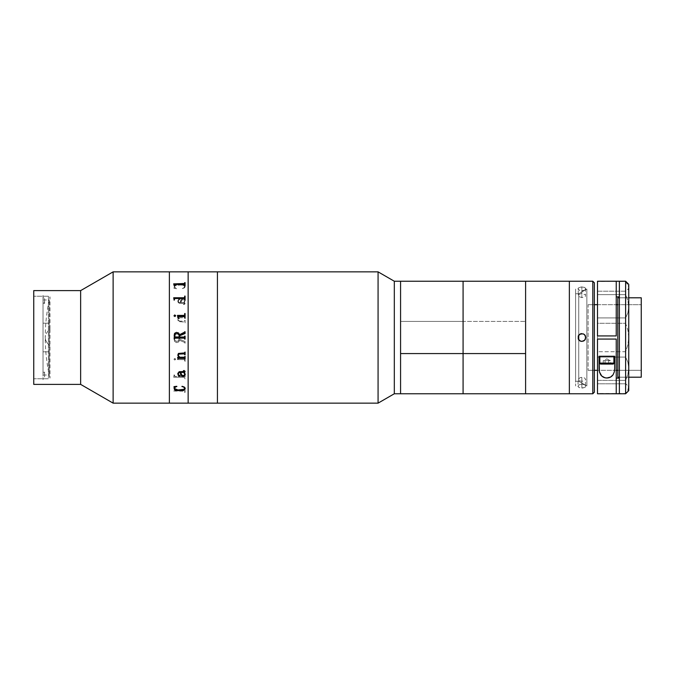 <?xml version="1.0" encoding="UTF-8"?>
<svg xmlns="http://www.w3.org/2000/svg" width="675" height="675" viewBox="0 0 675 675"><rect width="100%" height="100%" fill="white"/><g stroke="black" fill="none" stroke-linecap="round" stroke-linejoin="round"><path stroke-width="0.51" stroke-dasharray="3.38 2.53" d="M188.139 403.144L188.139 271.856L188.139 403.144L188.139 271.856L169.383 271.856L169.383 403.144L169.383 271.856M217.434 271.856L217.434 403.144L217.434 271.856M217.434 400.013L217.434 343.626L217.434 400.013M48.44 296.241L48.44 378.759L33.75 378.759L33.75 296.241L48.44 296.241L33.75 296.241L33.75 378.759L48.44 378.759L48.44 296.241M113.122 403.144L113.122 271.856L113.122 403.144M33.75 384.387L33.75 290.613L33.75 384.387M33.75 296.241L33.75 378.759L33.75 296.241M80.637 290.613L80.637 384.387L80.637 290.613M49.992 329.189L49.992 378.135L49.992 329.189A175.947 35.977 180 0 0 45.233 337.5C45.242 334.69 46.828 331.923 49.992 329.189L49.992 296.865C46.828 310.222 45.242 323.772 45.233 337.5A175.947 35.977 180 0 0 49.992 345.811C46.828 343.077 45.242 340.31 45.233 337.5L45.233 337.551M188.139 402.832L188.139 272.168L188.139 402.832M169.383 272.168L169.383 402.832L169.383 272.168M173.694 283.913L174.15 285.668L175.112 284.386L184.241 284.394L185.085 285.668L185.085 282.665M184.629 282.665L184.629 283.492M184.123 284.361L175.112 284.361M173.694 297.869L174.15 300.24L175.112 298.51L184.241 298.51L185.085 300.24L185.085 296.106M184.629 296.106L184.629 297.287M177.643 357.21L179.061 357.21M185.085 354.729L185.085 352.08L184.629 352.08L184.25 352.957L178.403 353.422L177.82 355.303M185.085 358.948L185.085 361.437L184.241 359.598L177.491 359.589L177.947 356.856L178.959 358.729L184.25 358.729L185.085 356.856L184.25 358.737L178.698 358.695L177.947 356.864L177.491 359.598L184.241 359.606L185.085 361.454L185.085 356.332L184.233 357.202L179.719 357.21L178.251 355.05M185.22 374.811L184.334 372.406M180.048 375.756L178.588 374.929L178.251 373.705M184.629 371.233L178.807 371.79L177.803 374.009M185.06 371.773L184.553 370.634L183.414 370.718M184.781 374.372L183.819 375.486L182.098 375.224L180.832 372.406M185.212 388.657L184.655 387.264L182.427 386.606M174.319 387.079L174.023 388.479M176.42 386.632L174.15 386.699M179.651 390.04L179.651 390.015C182.309 390.243 184.022 389.669 184.781 388.311L183.625 389.568L179.651 390.015L176.445 389.703L174.454 388.268M174.125 390.116L174.606 389.332L174.884 390.589L177.5 390.614L175.112 390.639L184.123 390.639L184.629 389.669L184.123 390.639L174.884 390.614L174.606 389.357L174.125 390.116M173.694 391.061L184.241 391.171L173.694 391.061M184.629 391.483L184.629 392.361L184.629 391.483M185.085 392.335L184.629 392.335L185.085 392.361L185.085 389.357L185.085 392.335M177.668 390.614L181.946 390.614L177.668 390.614M182.132 390.614L184.123 390.614L182.132 390.614M184.629 316.06L185.085 316.06L185.085 318.668L184.233 317.798L179.719 317.79L178.251 319.95L179.558 321.14L184.258 321.14L185.085 320.271L185.085 322.92L184.25 322.043L178.403 321.578L177.82 319.697L179.078 317.79L177.643 317.79L177.947 316.06L178.774 316.929L184.267 316.921L184.629 316.06L184.25 316.913L178.774 316.929L184.132 316.921L178.63 316.904L177.947 316.052L177.643 317.782L179.078 317.782L177.82 319.688L178.403 321.57L184.25 322.043L185.085 322.92L185.085 320.262L184.241 321.14L179.845 321.148L178.74 320.895L178.251 319.942L179.719 317.782L184.233 317.79L185.085 318.659L185.085 316.052L184.629 316.052M185.22 300.189L184.334 302.594L185.06 303.784L184.283 304.459L183.414 304.282L184.503 304.062L184.427 303.404L179.221 303.328L177.871 301.995L178.149 299.843L179.204 298.966L180.073 299.405L178.428 300.316L178.301 301.801L178.968 302.501L180.377 302.594L181.035 300.021L182.621 298.671L184.199 298.755L185.22 300.189M180.832 302.594L183.878 302.594L184.714 301.16L184.553 299.928L182.098 299.776L180.832 302.594M183.398 298.561L183.398 298.578C181.288 299.101 180.276 300.442 180.377 302.594L180.377 302.577C180.276 300.426 181.288 299.084 183.398 298.561L181.389 299.43L180.377 302.577L178.377 302.029L178.563 300.08L180.065 299.498L179.66 298.949L178.656 299.236L177.812 300.881L178.166 302.678L179.44 303.345L184.427 303.387L184.503 304.045L183.414 304.526L184.781 304.197L185.06 303.21L184.334 302.577L185.153 299.827L183.398 298.561M185.212 286.343L184.655 287.736L182.098 288.74L184.545 287.356L184.267 285.744L181.28 285.036L176.445 285.297L175.053 285.812L174.462 286.883L176.757 288.74L173.998 288.385L174.479 285.652L177.694 284.386L183.406 284.698L185.212 286.343L183.406 284.673L177.694 284.361L174.479 285.626L173.998 288.36L176.757 288.714L174.623 287.322L174.606 286.2L176.445 285.272L179.651 284.985C182.309 284.757 184.022 285.331 184.781 286.689L184.781 286.664C184.013 285.306 182.301 284.732 179.651 284.96L182.883 285.213L184.663 286.158L184.545 287.331L182.098 288.714L184.655 287.71L185.212 286.318M176.437 342.622L178.588 342.039L179.542 340.327L184.3 342.276L185.085 343.238L185.085 341.483L179.618 339.247L179.618 337.922L184.241 337.93L185.085 338.833L185.085 335.948L184.123 336.859L175.002 336.85L174.15 335.948L174.437 341.246L176.437 342.622L174.437 341.246L174.15 335.948L175.112 336.859L184.123 336.859L185.085 335.948L185.085 338.833L184.25 337.93L179.618 337.922L179.618 339.247L185.085 341.483L185.085 343.229L184.3 342.276L179.542 340.327L178.588 342.031L176.437 342.613M174.015 359.083L174.639 360.011L175.652 359.395L174.96 358.467L174.015 359.083M174.15 374.777L173.694 377.241L184.241 377.249L185.085 378.911L185.085 374.777L184.123 376.515L174.884 376.481L174.15 374.777M173.694 377.241L184.123 377.241L173.694 377.241L174.15 374.76L175.112 376.49L184.241 376.49L185.085 374.76L185.085 378.894L184.241 377.224L173.694 377.224M184.764 300.367L183.878 302.577L180.832 302.577L182.098 299.751L183.819 299.498L184.764 300.367M176.394 341.381L178.521 340.883L179.162 339.272L179.162 337.922L174.724 338.074L174.715 340.048L176.394 341.381L174.715 340.048L174.724 338.074L179.162 337.922L175.103 337.922L179.162 337.922L178.521 340.883L176.394 341.39M179.618 335.753L185.085 333.517L185.085 331.771M185.085 339.052L185.085 336.167M174.15 335.424L174.15 339.052M174.606 336.53L175.171 334.167L177.297 333.61L179.01 334.851L179.162 337.078M174.015 315.613L174.8 316.558L175.652 315.613M178.403 316.828L178.833 316.28L184.25 316.271L185.085 318.144L185.085 313.563M178.403 318.144L177.947 318.144M177.491 315.411L177.947 317.52M184.629 313.563L184.629 314.837M174.015 359.387L174.639 358.459L175.652 359.075L174.96 360.003L174.015 359.387M177.854 358.509L177.93 357.995M43.031 351.827L43.031 375.013L43.031 372.735L44.592 372.735L44.592 371.537L43.031 371.537L43.031 323.173L49.283 323.173L49.283 375.013L49.283 351.827L43.031 351.827L49.283 351.827L49.283 299.987L49.283 323.173L43.031 323.173L43.031 295.321L43.031 375.874L43.031 297.928L44.592 297.928L44.592 302.265L43.031 302.265L44.592 302.265L44.592 297.928L44.592 303.463L44.592 302.265L44.592 303.463L43.031 303.463L43.031 379.679L43.031 299.126L43.031 351.827M44.592 377.072L44.592 372.735L43.031 372.735L43.031 377.072L44.592 377.072L44.592 371.537L44.592 377.072M580.365 341.111L578.239 338.968M580.373 333.889L578.247 336.015M580.365 377.536L581.858 377.367L581.858 384.151L579.099 384.784L577.952 386.227L579.099 387.551L581.858 388.058L581.858 381.274L579.099 380.776L577.952 379.46L580.365 377.536M578.247 386.952L577.952 386.227L579.099 387.551L582.618 388.032L585.107 387.273L585.765 386.227L584.626 384.784L581.858 384.151L581.858 377.367L584.626 378.008L585.765 379.46L584.626 380.767L581.858 381.274L581.858 388.058L585.47 386.961L585.47 385.459L584.626 384.784L581.858 384.151L579.099 384.784L577.952 386.227L578.247 378.692M580.365 293.853L581.858 293.726L581.858 286.942L579.099 287.449L577.952 288.773L579.099 290.216L581.858 290.849L581.858 297.633L578.256 296.308L578.247 294.815L580.365 293.853M578.247 289.541L577.952 288.773L579.69 290.478L582.618 290.807L584.617 290.216L585.765 288.773L584.626 287.449L581.858 286.942L581.858 293.726L585.47 294.815L585.47 296.308L584.626 296.992L581.858 297.633L581.858 290.849L585.47 289.541L585.765 288.773L584.626 287.449L581.099 286.968L578.247 288.048L578.247 294.815M585.47 288.048L585.47 296.308M585.47 385.459L585.47 380.185M594.363 282.8L594.363 392.2L594.363 282.8M594.363 378.135L594.363 296.865L594.363 378.135M592.802 393.761L592.802 281.239L592.802 393.761M569.354 393.761L569.354 281.239L569.354 393.761M585.478 336.032L583.343 333.889M583.36 341.111L585.47 338.993M641.25 304.678L641.25 370.322L617.811 370.322L641.25 370.322L641.25 337.5L641.25 377.198L641.25 297.802L641.25 370.322L641.25 304.678L617.811 304.678L641.25 304.678M588.111 304.678L594.363 304.678L588.111 304.678L588.111 370.322L588.111 304.678M597.493 304.678L616.241 304.678L597.493 304.678M616.241 370.322L597.493 370.322L616.241 370.322M594.363 370.322L588.111 370.322L594.363 370.322M619.372 377.198L628.746 377.198L619.372 377.198M628.746 297.802L619.372 297.802L628.746 297.802M617.811 377.198L617.811 297.802M628.535 388.775L628.746 387.433L628.746 390.639L628.746 387.433L627.919 385.265L625.624 383.797L597.493 383.797L597.493 393.517L625.624 393.517L628.535 388.775M616.241 296.865L616.241 335.939L597.493 335.939L597.493 393.761L625.624 393.517L627.91 390.251L628.535 386.269L625.624 383.797L625.624 380.363L627.91 374.152L628.746 367.976L627.919 362.23L625.624 357.083L597.493 357.083L597.493 351.709L625.624 351.709L625.624 357.083L625.624 351.709L627.919 344.756L628.746 337.5L628.746 387.433L628.746 367.976L627.919 362.23L625.624 357.083L597.493 357.083L597.493 380.363L625.624 380.363L625.624 383.797L597.493 383.797L597.493 380.363L625.624 380.363L627.91 374.152L628.746 367.976L628.746 337.5L627.91 330.202L625.624 323.291L597.493 323.291L597.493 317.917L625.624 317.917L627.919 312.77L628.746 307.024L627.91 300.848L625.624 294.637L625.624 291.203L628.535 288.731L628.535 286.225L625.624 281.483L597.493 281.239L597.493 291.203L625.624 291.203L625.624 294.637L597.493 294.637L597.493 281.483L625.624 281.239L627.91 284.749L628.746 287.567L628.746 307.024L627.91 300.848L625.624 294.637L597.493 294.637L597.493 317.917L625.624 317.917L625.624 323.291L597.493 323.291L597.493 351.709L625.624 351.709L627.919 344.756L628.746 337.5L627.91 330.202L625.624 323.291L625.624 317.917L627.919 312.77L628.746 307.024L628.746 337.5L628.746 299.987L628.746 344.815L628.746 284.361L628.746 287.567L627.919 289.735L625.624 291.203L597.493 291.203L597.493 378.127L597.493 339.061L616.241 339.061L616.241 378.135M602.176 339.061L611.558 339.061L602.176 339.061M619.372 378.135L619.372 296.865M619.372 337.5L619.372 375.013L619.372 337.5M603.661 335.939L610.073 335.939L603.661 335.939M599.054 368.601L599.054 356.257L614.68 356.257L614.68 368.601M614.68 356.257L599.054 356.257M602.176 356.257L611.558 356.257L602.176 356.257M628.746 375.013L628.746 344.815L628.746 375.013M606.867 358.83L609.989 360.627L603.737 360.627L606.867 358.83L603.737 360.627L609.989 360.627L606.867 358.83M610.774 356.257L602.961 356.257M610.698 356.257L603.037 356.257L610.698 356.257M609.989 360.627L610.478 360.627L609.989 360.627M608.673 364.07L610.478 364.07L610.478 360.627L608.673 360.627L608.673 364.07L608.673 360.627L605.062 360.627L605.062 364.07L610.478 364.07L605.062 364.07L605.062 360.627L603.256 360.627L603.256 364.07L608.673 364.07M612.925 364.07L600.809 364.07L612.925 364.07M605.062 364.07L603.256 364.07L605.062 364.07M599.83 363.091L613.896 363.091L599.83 363.091M599.83 356.257L613.896 356.257M400.57 389.078L400.57 285.922L400.57 389.078M394.318 393.761L394.318 281.239L394.318 393.761M378.076 403.144L378.076 271.856L378.076 403.144M217.434 274.987L217.434 399.718L217.434 274.987M463.084 321.427L400.57 321.427L463.084 321.427L463.084 393.761L463.084 281.239L463.084 321.427L525.597 321.427L463.084 321.427M525.597 393.761L525.597 281.239L525.597 393.761M525.597 285.922L525.597 389.078L525.597 285.922M575.606 381.257L578.737 381.257L578.737 339.846L578.737 381.257L586.853 385.948L586.853 289.052L578.737 293.743L575.606 293.743L575.606 381.257L575.606 293.743L578.737 293.743L578.737 335.154L578.737 293.743L586.853 289.052L586.853 385.948L578.737 381.257L578.737 293.743L578.737 381.257L575.606 381.257L575.606 337.5L575.606 385.948L575.606 293.743L575.606 381.257M575.606 289.052L575.606 332.75L575.606 289.052M49.992 378.135C46.828 364.778 45.242 351.228 45.233 337.5M43.031 375.013L49.283 375.013M43.031 299.987L49.283 299.987"/><path stroke-width="1.01" d="M169.383 403.144L217.434 403.144L217.434 271.856L188.139 271.856L188.139 403.144L188.139 271.856L217.434 271.856L217.434 403.144L188.139 403.144L188.139 271.856L113.122 271.856L80.637 290.613L80.637 384.387L113.122 403.144L113.122 271.856L113.122 403.144L169.383 403.144L169.383 271.856L169.383 403.144L169.383 271.856L169.383 403.144L113.122 403.144L80.637 384.387L80.637 290.613L33.75 290.613L33.75 384.387L80.637 384.387L33.75 384.387L33.75 290.613L80.637 290.613L113.122 271.856L188.139 271.856M217.434 403.144L217.434 271.856L378.076 271.856L217.434 271.856L217.434 403.144L378.076 403.144L378.076 271.856L378.076 403.144L394.318 393.761L394.318 281.239L378.076 271.856L394.318 281.239L394.318 393.761L400.57 393.761L400.57 281.239L394.318 281.239L400.57 281.239L400.57 353.573L463.084 353.573L463.084 281.239L463.084 353.573L400.57 353.573L400.57 393.466L400.57 281.239L400.57 393.761L394.318 393.761L378.076 403.144L217.434 403.144M174.15 285.643L173.694 283.837L184.241 283.829L185.085 282.639L185.085 285.643L184.123 284.361L174.884 284.386L174.15 285.643M174.15 300.223L173.694 297.759L184.241 297.751L185.085 296.089L185.085 300.223L184.123 298.485L174.884 298.519L174.15 300.223M184.132 316.263L178.698 316.305L177.947 318.136L177.491 315.402L184.241 315.394L185.085 313.546L185.085 318.136L184.132 316.263M174.015 315.917L174.639 314.989L175.652 315.605L174.96 316.533L174.015 315.917M184.629 332.142L179.542 334.673L178.588 332.969L176.437 332.387L178.588 332.961L179.542 334.673L184.3 332.724L185.085 331.762L185.085 333.517L179.618 335.753L179.618 337.078L184.241 337.07L185.085 336.167L185.085 339.052L184.123 338.141L175.002 338.15L174.15 339.052L174.437 333.754L176.437 332.378L174.715 333.256L174.15 335.424M179.719 357.218L184.233 357.21L185.085 356.341L185.085 358.948L184.132 358.079L178.63 358.096L177.947 358.948L177.643 357.345L179.078 357.218L177.82 355.312L178.403 353.43L184.25 352.957L185.085 352.08L185.085 354.738L184.241 353.86L178.74 354.105L178.284 355.396L179.719 357.218M185.228 374.203L184.537 376.051L182.621 376.346L181.035 374.996L180.377 372.423L178.968 372.516L178.284 374.22L178.765 375.098L180.031 375.393L179.423 376.076L178.149 375.173L177.812 373.393L179.221 371.68L184.537 371.562L184.503 370.955L183.414 370.735L183.997 370.507L185.06 371.233L184.334 372.423L185.228 374.203M185.228 388.184L184.781 389.526L183.406 390.327L177.694 390.639L174.479 389.374L173.998 386.64L176.757 386.286L174.623 387.678L174.488 388.555L178.023 389.973L184.267 389.281L184.545 387.669L182.098 386.286L184.241 387.003L185.228 388.184M184.629 283.492L173.694 283.913M185.085 282.665L184.629 282.665M175.112 284.361L184.123 284.361M184.629 297.287L184.241 297.776L173.694 297.869M185.085 296.106L184.629 296.106M173.694 297.759L184.123 297.776L173.694 297.759M184.629 358.94L185.085 358.948M184.629 358.627L184.267 358.079L178.774 358.071L184.132 358.071L178.63 358.087L177.947 358.94L177.643 357.218M177.795 354.974L179.061 357.21M184.629 354.729L185.085 354.729M184.629 354.417L184.258 353.86L179.272 353.902L178.36 354.51L178.284 355.387M178.259 373.958L178.529 372.735L180.377 372.406L181.389 375.553L183.009 376.397L184.537 376.034L185.237 374.465M177.795 373.739L178.656 375.747L180.073 375.595M183.414 370.718L184.604 371.452M184.553 372.676L185.085 371.469M180.832 372.406L183.878 372.406L184.764 374.617L183.878 372.423L180.832 372.423L180.917 372.938L180.832 372.406M183.398 376.439L183.398 376.422C181.288 375.899 180.276 374.558 180.377 372.406L180.377 372.423C180.276 374.574 181.288 375.916 183.398 376.439M173.998 388.167L175.34 389.948L179.651 390.741L183.406 390.302L184.781 389.5L185.237 388.353M173.998 386.615L174.302 387.222M174.488 388.53L175.171 387.138L176.884 386.513M181.896 386.513L183.862 387.096L184.756 388.572M184.781 388.319L184.781 388.336C184.013 389.694 182.301 390.268 179.651 390.04M184.629 338.69L184.123 338.141L175.112 338.141L174.606 338.69M184.629 336.167L185.085 336.167M179.162 337.078L175.103 337.078L179.162 337.078L179.01 334.851L177.297 333.61L175.171 334.167L174.724 336.926L179.162 337.078L174.994 337.07L174.606 336.53M185.085 331.771L184.629 331.771M184.629 336.53L184.25 337.07L179.618 337.078L179.618 335.753M184.629 339.052L185.085 339.052M174.15 339.052L174.606 339.052M175.669 315.765L174.8 314.98L173.998 315.765M178.403 318.136L178.403 316.828M177.947 317.52L177.947 318.136M184.629 314.837L184.241 315.402L177.491 315.411M185.085 313.563L184.629 313.563M180.917 372.938L181.676 374.878L182.63 375.494L183.819 375.502L184.764 374.633M177.854 358.509L177.93 357.995M579.099 340.259L580.365 341.111L578.247 338.993L579.099 340.259L578.247 338.993L578.247 336.007L580.365 333.889L581.858 333.593L579.099 334.733L578.256 335.998L578.247 338.993L580.365 341.111L581.858 341.407L579.58 340.673M578.247 338.993L578.247 336.007L580.365 333.889L578.256 335.998M583.352 333.889L585.107 335.332L585.765 337.5L584.626 334.741L583.352 333.889L579.985 334.074M569.354 393.761L592.802 393.761L592.802 281.239L569.354 281.239L569.354 393.761L569.354 281.239L592.802 281.239L592.802 393.761L594.363 392.2L594.363 282.8L592.802 281.239L594.363 282.8L594.363 392.2L592.802 393.761L525.597 393.761L569.354 393.761M583.36 341.111L584.626 340.259L581.858 341.407L584.626 340.259L585.765 337.5L585.115 339.668L584.035 340.748L581.858 341.407L580.365 341.111M584.626 340.259L585.47 338.993L584.626 340.259M585.47 335.998L585.47 338.993M594.363 304.678L597.493 304.678L594.363 304.678M616.241 304.678L617.811 304.678L616.241 304.678M617.811 370.322L616.241 370.322L617.811 370.322M597.493 370.322L594.363 370.322L597.493 370.322M617.811 377.198L619.372 377.198L617.811 377.198L617.811 297.802L619.372 297.802L617.811 297.802M628.746 377.198L641.25 377.198L641.25 297.802L628.746 297.802L641.25 297.802L641.25 377.198L628.746 377.198M625.624 393.761L628.746 390.639L628.746 284.361L625.624 281.239L625.624 393.761L625.624 281.239L619.372 281.239L619.372 393.761L625.624 393.761L597.493 393.761L616.241 393.761L616.241 339.061L597.493 339.061L616.241 339.061L616.241 393.761L619.372 393.761L619.372 281.239L625.624 281.239L628.746 284.361L628.746 390.639L625.624 393.761M597.493 335.939L616.241 335.939L616.241 281.239L597.493 281.239L597.493 335.939L616.241 335.939L616.241 281.239L619.372 281.239L597.493 281.239L597.493 335.939M616.241 378.135L619.372 378.135M619.372 296.865L616.241 296.865M614.68 368.601L614.68 356.257L614.68 368.601L614.334 371.824L613.094 374.743L610.622 377.038L606.901 377.983L604.918 377.747L601.737 376.034L599.408 371.849L599.054 356.257L599.054 368.601L599.054 356.257L614.68 356.257L614.68 368.601L614.334 371.824L613.094 374.743C611.525 376.895 609.458 377.975 606.901 377.983C604.327 377.992 602.252 376.928 600.657 374.777L599.408 371.849L599.054 368.601M597.493 339.061L597.493 393.761L597.493 339.061M599.054 356.257L614.68 356.257M613.896 356.257L613.896 363.091L613.896 356.257L599.83 356.257L599.83 363.091L613.896 363.091L599.83 363.091A0.979 0.979 0 0 0 600.809 364.07L612.925 364.07A0.979 0.979 0 0 0 613.896 363.091A0.979 0.979 0 0 1 612.925 364.07L600.809 364.07A0.979 0.979 0 0 1 599.83 363.091L599.83 356.257M602.961 356.257L610.774 356.257M400.57 393.761L463.084 393.761L463.084 353.573L525.597 353.573L525.597 281.239L525.597 393.761L525.597 353.573L463.084 353.573L463.084 393.761L525.597 393.761M569.354 281.239L525.597 281.239L525.597 393.491L525.597 281.239L569.354 281.239M578.737 339.846L578.737 335.154L578.737 339.846M400.57 281.239L525.597 281.239"/></g></svg>

